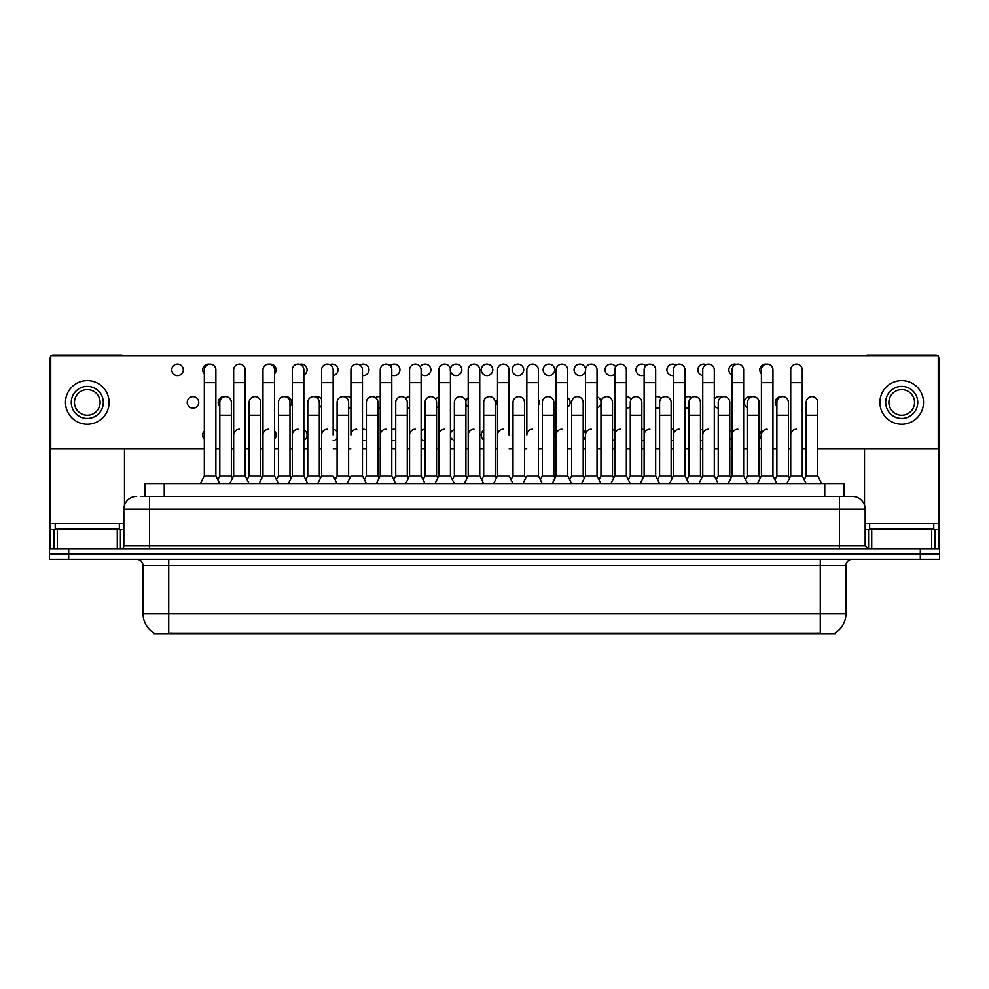 <?xml version="1.0" encoding="UTF-8"?>
<svg xmlns="http://www.w3.org/2000/svg" width="989" height="989" viewBox="0 0 989 989"><rect width="100%" height="100%" fill="white"/><g stroke="black" fill="none" stroke-linecap="round" stroke-linejoin="round"><path stroke-width="1.48" d="M145.012 496.429L145.012 483.596L843.988 483.596L843.988 496.429M835.025 633.022L835.025 633.652L153.975 633.652L153.975 633.022M154.173 633.145A22.45 22.45 0 0 1 143.071 613.773L168.723 613.773L168.723 633.145L820.277 633.145L820.277 613.773L845.929 613.773L845.929 565.683A6.416 6.416 0 0 1 852.333 559.267M143.071 613.773L143.071 565.683C142.7 561.789 140.562 559.65 136.667 559.267M834.827 633.145A22.45 22.45 0 0 0 845.929 613.773M68.686 549.006L939.55 549.006L939.55 554.137L49.45 554.137L49.45 559.267L68.686 559.267L68.686 554.137L49.45 554.137L49.45 549.006L68.686 549.006L68.686 554.137L939.55 554.137L939.55 559.267L68.686 559.267M141.452 496.429L852.333 496.429A12.82 12.82 0 0 1 865.165 509.248L865.165 545.804L868.367 549.006M141.155 496.429L149.487 496.429L149.487 509.248L123.835 509.248L123.835 545.804A3.202 3.202 0 0 1 120.633 549.006M136.667 496.429A12.82 12.82 0 0 0 123.835 509.248M852.135 496.429L847.845 496.429M786.873 483.596L790.718 475.907L802.264 475.907L806.109 483.596M821.587 483.596L817.742 475.907L806.196 475.907L804.23 479.838L802.264 475.907L802.264 369.837A5.773 5.773 0 0 0 796.491 364.063A5.773 5.773 0 0 0 790.718 370.01M757.549 483.596L761.406 475.907L772.941 475.907L774.906 479.838L776.872 475.907L788.418 475.907L789.568 478.206L790.718 475.907L790.718 382.656L802.264 382.656M790.718 382.656L790.718 369.837A5.773 5.773 0 0 1 796.85 364.076M817.742 475.907L817.742 402.412A5.773 5.773 0 0 0 812.328 396.651A5.773 5.773 0 0 1 817.742 402.412M806.196 475.907L806.196 415.232L817.742 415.232M806.196 415.232L806.196 402.412A5.773 5.773 0 0 1 812.328 396.651M790.718 434.987A5.773 5.773 0 0 1 796.491 429.214M728.238 483.596L732.083 475.907L743.629 475.907L745.595 479.838L747.56 475.907L759.095 475.907L760.257 478.206L761.406 475.907L761.406 382.656L772.941 382.656L772.941 475.907L776.798 483.596M761.406 382.656L761.406 369.837A5.773 5.773 0 0 1 767.538 364.076A5.773 5.773 0 0 1 772.941 369.837L772.941 382.656M698.914 483.596L702.759 475.907L714.305 475.907L716.271 479.838L718.237 475.907L729.783 475.907L730.933 478.206L732.083 475.907L732.083 382.656L743.629 382.656L743.629 475.907L747.474 483.596M732.083 382.656L732.083 369.837A5.773 5.773 0 0 1 738.214 364.076A5.773 5.773 0 0 1 743.629 369.837L743.629 382.656M669.59 483.596L673.447 475.907L684.981 475.907L686.947 479.838L688.913 475.907L700.459 475.907L701.609 478.206L702.759 475.907L702.759 382.656L714.305 382.656L714.305 475.907L718.15 483.596M702.759 382.656L702.759 369.837A5.773 5.773 0 0 1 708.903 364.076A5.773 5.773 0 0 1 714.305 369.837L714.305 382.656M657.636 479.838L659.601 475.907L671.135 475.907L672.297 478.206L673.447 475.907L673.447 382.656L684.981 382.656L684.981 475.907L688.839 483.596M673.447 382.656L673.447 369.837A5.773 5.773 0 0 1 679.579 364.076A5.773 5.773 0 0 1 684.981 369.837L684.981 382.656M788.418 475.907L788.418 402.412A5.773 5.773 0 0 0 783.004 396.651A5.773 5.773 0 0 1 788.418 402.412M776.872 475.907L776.872 415.232L788.418 415.232M776.872 415.232L776.872 402.412A5.773 5.773 0 0 1 783.004 396.651M759.095 475.907L759.095 402.412A5.773 5.773 0 0 0 753.692 396.651A5.773 5.773 0 0 1 759.095 402.412M747.56 475.907L747.56 415.232L759.095 415.232M747.56 415.232L747.56 402.412A5.773 5.773 0 0 1 753.692 396.651M729.783 475.907L729.783 402.412A5.773 5.773 0 0 0 724.368 396.651A5.773 5.773 0 0 1 729.783 402.412M718.237 475.907L718.237 415.232L729.783 415.232M718.237 415.232L718.237 402.412A5.773 5.773 0 0 1 724.368 396.651M761.406 475.907L761.406 434.987A5.773 5.773 0 0 1 767.167 429.214M119.348 523.354L55.223 523.354L55.223 528.485L119.348 528.485L119.348 523.354L123.835 523.354M112.931 529.77L112.931 529.127A0.643 0.643 0 0 1 113.574 528.485M112.931 529.127L61.639 529.127A0.643 0.643 0 0 0 60.997 528.485M61.639 529.127L61.639 529.77M933.777 523.354L869.652 523.354L869.652 528.485L933.777 528.485L933.777 523.354L938.907 523.354L938.907 549.006M927.361 529.77L927.361 529.127A0.643 0.643 0 0 1 928.003 528.485M927.361 529.127L876.069 529.127A0.643 0.643 0 0 0 875.426 528.485M876.069 529.127L876.069 529.77M117.271 549.006L117.271 529.77L57.3 529.77L57.3 549.006M123.106 355.916A3.202 3.202 0 0 0 121.276 355.348L53.295 355.348A3.202 3.202 0 0 0 51.465 355.916M50.736 356.621A3.202 3.202 0 0 0 50.093 358.55L50.093 529.77L57.3 529.77M124.478 448.907L124.478 505.243M117.271 529.77L123.835 529.77M50.093 549.006L50.093 529.77M931.7 549.006L931.7 529.77L871.729 529.77L871.729 549.006M937.535 355.916A3.202 3.202 0 0 0 935.705 355.348L867.724 355.348A3.202 3.202 0 0 0 865.894 355.916M864.522 448.907L864.522 505.243M938.264 356.621A3.202 3.202 0 0 1 938.907 358.55L938.907 523.354M865.165 529.77L871.729 529.77M931.7 529.77L938.907 529.77M204.327 430.969A5.773 5.773 0 0 0 204.327 439.005M366.4 430.178A5.773 5.773 0 0 0 362.469 429.263M362.469 440.711A5.773 5.773 0 0 0 366.4 439.796M395.724 429.436A5.773 5.773 0 0 0 391.792 429.721M391.792 440.253A5.773 5.773 0 0 0 395.724 440.55M425.047 429.214A5.773 5.773 0 0 0 421.116 430.833M421.116 439.153A5.773 5.773 0 0 0 425.047 440.76M454.359 429.473A5.773 5.773 0 0 0 450.428 433.714M450.428 436.273A5.773 5.773 0 0 0 454.359 440.501M483.683 430.277A5.773 5.773 0 0 0 483.683 439.709M513.007 432.032A5.773 5.773 0 0 0 513.007 437.954M193.003 396.638A5.773 5.773 0 0 0 187.23 402.412A5.773 5.773 0 0 0 193.003 408.185A5.773 5.773 0 0 0 198.764 402.412A5.773 5.773 0 0 0 193.003 396.638M224.763 396.7A5.773 5.773 0 0 0 219.805 406.43M261.825 478.206L260.663 475.907L249.129 475.907L249.129 402.412A5.773 5.773 0 0 1 254.902 396.638A5.773 5.773 0 0 0 249.129 402.585M289.987 406.43A5.773 5.773 0 0 0 285.03 396.7M321.61 399.235A5.773 5.773 0 0 0 315.17 396.873M350.934 397.603A5.773 5.773 0 0 0 345.297 397.182M380.246 396.861A5.773 5.773 0 0 0 375.437 397.652M377.946 408.136A5.773 5.773 0 0 0 380.246 407.963M409.57 396.638A5.773 5.773 0 0 0 405.564 398.32M407.27 407.678A5.773 5.773 0 0 0 409.57 408.185M438.893 396.898A5.773 5.773 0 0 0 435.704 399.333M436.582 406.578A5.773 5.773 0 0 0 438.893 407.925M468.205 397.689A5.773 5.773 0 0 0 465.831 403.314M465.906 403.697A5.773 5.773 0 0 0 468.205 407.134M497.529 399.457A5.773 5.773 0 0 0 497.529 405.366M661.295 398.32A5.773 5.773 0 0 0 655.67 396.849M655.67 407.975A5.773 5.773 0 0 0 659.601 407.666M177.525 364.063A5.773 5.773 0 0 0 171.752 369.837A5.773 5.773 0 0 0 177.525 375.61A5.773 5.773 0 0 0 183.299 369.837A5.773 5.773 0 0 0 177.525 364.063M209.285 364.125A5.773 5.773 0 0 0 204.327 373.854M249.043 483.596L245.198 475.907L233.651 475.907L233.651 369.837A5.773 5.773 0 0 1 239.425 364.063A5.773 5.773 0 0 0 233.651 370.01M274.509 373.854A5.773 5.773 0 0 0 269.552 364.125M303.833 375.029A5.773 5.773 0 0 0 301.324 364.063A5.773 5.773 0 0 0 299.692 364.298M333.157 375.536A5.773 5.773 0 0 0 338.015 369.392A5.773 5.773 0 0 0 329.819 364.607M362.469 375.56A5.773 5.773 0 0 0 368.984 369.837A5.773 5.773 0 0 0 359.959 365.065M391.792 375.103A5.773 5.773 0 0 0 399.939 369.837A5.773 5.773 0 0 0 390.086 365.745M421.116 373.99A5.773 5.773 0 0 0 430.883 369.837A5.773 5.773 0 0 0 420.226 366.758M450.428 371.11A5.773 5.773 0 0 0 461.826 369.837A5.773 5.773 0 0 0 456.065 364.063A5.773 5.773 0 0 0 450.354 370.739M487.008 364.063A5.773 5.773 0 0 0 481.235 369.837A5.773 5.773 0 0 0 487.008 375.61A5.773 5.773 0 0 0 492.782 369.837A5.773 5.773 0 0 0 487.008 364.063M517.952 364.063A5.773 5.773 0 0 0 512.178 369.837A5.773 5.773 0 0 0 517.952 375.61A5.773 5.773 0 0 0 523.725 369.837A5.773 5.773 0 0 0 517.952 364.063M548.907 364.063A5.773 5.773 0 0 0 543.134 369.837A5.773 5.773 0 0 0 548.907 375.61A5.773 5.773 0 0 0 554.681 369.837A5.773 5.773 0 0 0 548.907 364.063M579.851 364.063A5.773 5.773 0 0 0 574.077 369.837A5.773 5.773 0 0 0 579.851 375.61A5.773 5.773 0 0 0 585.624 369.837A5.773 5.773 0 0 0 579.851 364.063M615.69 366.771A5.773 5.773 0 0 0 605.033 369.837A5.773 5.773 0 0 0 614.799 373.99M673.447 429.263A5.773 5.773 0 0 0 671.135 429.436M671.135 440.55A5.773 5.773 0 0 0 673.447 440.711M702.759 429.288A5.773 5.773 0 0 0 700.459 430.178M700.459 439.808A5.773 5.773 0 0 0 702.759 440.698M732.083 429.795A5.773 5.773 0 0 0 729.783 431.81M729.783 438.176A5.773 5.773 0 0 0 732.083 440.192M761.406 430.969A5.773 5.773 0 0 0 761.406 439.005M691.435 397.652A5.773 5.773 0 0 0 684.981 397.603M684.981 407.221A5.773 5.773 0 0 0 688.913 408.136M721.562 397.182A5.773 5.773 0 0 0 714.305 399.222M714.305 405.601A5.773 5.773 0 0 0 718.237 408.111M751.702 396.873A5.773 5.773 0 0 0 744.445 401.126A5.773 5.773 0 0 0 747.56 407.604M781.829 396.7A5.773 5.773 0 0 0 776.872 406.43M645.817 365.745A5.773 5.773 0 0 0 635.976 369.837A5.773 5.773 0 0 0 644.123 375.091M675.957 365.077A5.773 5.773 0 0 0 666.92 369.837A5.773 5.773 0 0 0 673.447 375.56M706.084 364.607A5.773 5.773 0 0 0 697.888 369.392A5.773 5.773 0 0 0 702.759 375.536M736.224 364.298A5.773 5.773 0 0 0 728.967 368.551A5.773 5.773 0 0 0 732.083 375.029M766.364 364.125A5.773 5.773 0 0 0 761.406 373.854M811.969 396.638A5.773 5.773 0 0 0 806.196 402.585M303.833 440.179A5.773 5.773 0 0 0 303.833 429.795M553.865 437.942A5.773 5.773 0 0 0 553.865 432.032M612.5 440.501A5.773 5.773 0 0 0 614.799 439.141M614.799 430.833A5.773 5.773 0 0 0 612.5 429.473M319.311 407.604A5.773 5.773 0 0 0 321.61 405.589M567.711 407.122A5.773 5.773 0 0 0 567.711 397.702M626.346 408.185A5.773 5.773 0 0 0 630.277 406.566M631.167 399.346A5.773 5.773 0 0 0 626.346 396.638M817.742 448.907L938.264 448.907L938.264 355.916L50.736 355.916L50.736 448.907L204.327 448.907M215.874 448.907L219.805 448.907M231.352 448.907L233.651 448.907M245.198 448.907L249.129 448.907M260.663 448.907L262.975 448.907M274.509 448.907L278.441 448.907M289.987 448.907L292.287 448.907M303.833 448.907L307.764 448.907M319.311 448.907L321.61 448.907M333.157 448.907L337.088 448.907M348.623 448.907L350.934 448.907M362.469 448.907L366.4 448.907M377.946 448.907L380.246 448.907M391.792 448.907L395.724 448.907M407.27 448.907L409.57 448.907M421.116 448.907L425.047 448.907M436.582 448.907L438.893 448.907M450.428 448.907L454.359 448.907M465.906 448.907L468.205 448.907M479.752 448.907L483.683 448.907M495.229 448.907L497.529 448.907M509.075 448.907L513.007 448.907M524.541 448.907L526.84 448.907M538.387 448.907L542.318 448.907M553.865 448.907L556.164 448.907M567.711 448.907L571.642 448.907M583.189 448.907L585.488 448.907M597.022 448.907L600.953 448.907M612.5 448.907L614.799 448.907M626.346 448.907L630.277 448.907M641.824 448.907L644.123 448.907M655.67 448.907L659.601 448.907M671.135 448.907L673.447 448.907M684.981 448.907L688.913 448.907M700.459 448.907L702.759 448.907M714.305 448.907L718.237 448.907M729.783 448.907L732.083 448.907M743.629 448.907L747.56 448.907M759.095 448.907L761.406 448.907M772.941 448.907L776.872 448.907M788.418 448.907L790.718 448.907M802.264 448.907L806.196 448.907M597.022 407.925A5.773 5.773 0 0 0 597.022 396.898M538.387 405.366A5.773 5.773 0 0 0 538.387 399.457M348.623 408.111A5.773 5.773 0 0 0 350.934 407.221M641.824 440.76A5.773 5.773 0 0 0 644.123 440.253M644.123 429.733A5.773 5.773 0 0 0 641.824 429.214M583.189 439.697A5.773 5.773 0 0 0 585.488 436.248M585.488 433.726A5.773 5.773 0 0 0 583.189 430.277M333.157 440.686A5.773 5.773 0 0 0 337.088 438.164M337.088 431.81A5.773 5.773 0 0 0 333.157 429.288M274.509 439.005A5.773 5.773 0 0 0 274.509 430.969M87.292 386.378A16.034 16.034 0 0 0 71.257 402.412A16.034 16.034 0 0 0 87.292 418.446A16.034 16.034 0 0 0 103.313 402.412A16.034 16.034 0 0 0 87.292 386.378M87.292 389.592A12.82 12.82 0 0 0 74.459 402.412A12.82 12.82 0 0 0 87.292 415.232A12.82 12.82 0 0 0 100.112 402.412A12.82 12.82 0 0 0 87.292 389.592M87.292 424.219A21.807 21.807 0 0 0 109.087 402.412A21.807 21.807 0 0 0 87.292 380.604A21.807 21.807 0 0 0 65.484 402.412A21.807 21.807 0 0 0 87.292 424.219M901.708 386.378A16.034 16.034 0 0 0 885.687 402.412A16.034 16.034 0 0 0 901.708 418.446A16.034 16.034 0 0 0 917.743 402.412A16.034 16.034 0 0 0 901.708 386.378M901.708 389.592A12.82 12.82 0 0 0 888.888 402.412A12.82 12.82 0 0 0 901.708 415.232A12.82 12.82 0 0 0 914.541 402.412A12.82 12.82 0 0 0 901.708 389.592M901.708 424.219A21.807 21.807 0 0 0 923.516 402.412A21.807 21.807 0 0 0 901.708 380.604A21.807 21.807 0 0 0 879.913 402.412A21.807 21.807 0 0 0 901.708 424.219M700.459 475.907L700.459 402.412A5.773 5.773 0 0 0 695.057 396.651A5.773 5.773 0 0 1 700.459 402.412M688.913 475.907L688.913 415.232L700.459 415.232M688.913 415.232L688.913 402.412A5.773 5.773 0 0 1 695.057 396.651M732.083 434.987A5.773 5.773 0 0 1 737.856 429.214M702.759 475.907L702.759 434.987A5.773 5.773 0 0 1 708.532 429.214M684.981 475.907L684.981 434.987M673.447 434.987A5.773 5.773 0 0 1 679.22 429.214M640.279 483.596L644.123 475.907L655.67 475.907L659.515 483.596M655.67 475.907L655.67 369.837A5.773 5.773 0 0 0 649.897 364.063A5.773 5.773 0 0 1 650.255 364.076M628.312 479.838L630.277 475.907L641.824 475.907L642.974 478.206L644.123 475.907L644.123 382.656L655.67 382.656M644.123 382.656L644.123 369.837A5.773 5.773 0 0 1 649.897 364.063M610.955 483.596L614.799 475.907L626.346 475.907L630.191 483.596M626.346 475.907L626.346 369.837A5.773 5.773 0 0 0 620.573 364.063A5.773 5.773 0 0 1 620.944 364.076M581.643 483.596L585.488 475.907L597.022 475.907L598.988 479.838L600.953 475.907L612.5 475.907L613.65 478.206L614.799 475.907L614.799 382.656L626.346 382.656M614.799 382.656L614.799 369.837A5.773 5.773 0 0 1 620.573 364.063M552.319 483.596L556.164 475.907L567.711 475.907L569.676 479.838L571.642 475.907L583.189 475.907L584.338 478.206L585.488 475.907L585.488 382.656L597.022 382.656L597.022 475.907L600.879 483.596M585.488 382.656L585.488 369.837A5.773 5.773 0 0 1 591.62 364.076A5.773 5.773 0 0 1 597.022 369.837L597.022 382.656M540.353 479.838L542.318 475.907L553.865 475.907L555.014 478.206L556.164 475.907L556.164 382.656L567.711 382.656L567.711 475.907L571.555 483.596M556.164 382.656L556.164 369.837A5.773 5.773 0 0 1 562.296 364.076A5.773 5.773 0 0 1 567.711 369.837L567.711 382.656M671.135 475.907L671.135 402.412A5.773 5.773 0 0 0 665.733 396.651A5.773 5.773 0 0 1 671.135 402.412M659.601 475.907L659.601 415.232L671.135 415.232M659.601 415.232L659.601 402.412A5.773 5.773 0 0 1 665.733 396.651M641.824 475.907L641.824 402.412A5.773 5.773 0 0 0 636.409 396.651A5.773 5.773 0 0 1 641.824 402.412M630.277 475.907L630.277 415.232L641.824 415.232M630.277 415.232L630.277 402.412A5.773 5.773 0 0 1 636.409 396.651M612.5 475.907L612.5 402.412A5.773 5.773 0 0 0 607.098 396.651A5.773 5.773 0 0 1 612.5 402.412M600.953 475.907L600.953 415.232L612.5 415.232M600.953 415.232L600.953 402.412A5.773 5.773 0 0 1 607.098 396.651M583.189 475.907L583.189 402.412A5.773 5.773 0 0 0 577.774 396.651A5.773 5.773 0 0 1 583.189 402.412M571.642 475.907L571.642 415.232L583.189 415.232M571.642 415.232L571.642 402.412A5.773 5.773 0 0 1 577.774 396.651M644.123 434.987A5.773 5.773 0 0 1 649.897 429.214M614.799 434.987A5.773 5.773 0 0 1 620.573 429.214M585.488 434.987A5.773 5.773 0 0 1 591.261 429.214M522.996 483.596L526.84 475.907L538.387 475.907L542.232 483.596M538.387 475.907L538.387 369.837A5.773 5.773 0 0 0 532.614 364.063A5.773 5.773 0 0 1 532.984 364.076M532.614 429.214A5.773 5.773 0 0 0 526.84 434.987L526.84 382.656L538.387 382.656M526.84 382.656L526.84 369.837A5.773 5.773 0 0 1 532.614 364.063M493.684 483.596L497.529 475.907L509.075 475.907L512.92 483.596M509.075 434.987L509.075 369.837A5.773 5.773 0 0 0 503.302 364.063A5.773 5.773 0 0 1 503.661 364.076M481.717 479.838L483.683 475.907L495.229 475.907L496.379 478.206L497.529 475.907L497.529 382.656L509.075 382.656M497.529 382.656L497.529 369.837A5.773 5.773 0 0 1 503.302 364.063M464.36 483.596L468.205 475.907L479.752 475.907L483.596 483.596M479.752 475.907L479.752 369.837A5.773 5.773 0 0 0 473.978 364.063A5.773 5.773 0 0 1 474.337 364.076M468.205 475.907L468.205 382.656L479.752 382.656M468.205 382.656L468.205 369.837A5.773 5.773 0 0 1 473.978 364.063M435.036 483.596L438.893 475.907L450.428 475.907L454.285 483.596M450.428 475.907L450.428 369.837A5.773 5.773 0 0 0 444.654 364.063A5.773 5.773 0 0 1 445.025 364.076M438.893 475.907L438.893 382.656L450.428 382.656M438.893 382.656L438.893 369.837A5.773 5.773 0 0 1 444.654 364.063M405.725 483.596L409.57 475.907L421.116 475.907L424.961 483.596M421.116 475.907L421.116 369.837A5.773 5.773 0 0 0 415.343 364.063A5.773 5.773 0 0 1 415.701 364.076M409.57 475.907L409.57 382.656L421.116 382.656M409.57 382.656L409.57 369.837A5.773 5.773 0 0 1 415.343 364.063M376.401 483.596L380.246 475.907L391.792 475.907L395.637 483.596M391.792 475.907L391.792 369.837A5.773 5.773 0 0 0 386.019 364.063A5.773 5.773 0 0 1 386.378 364.076M380.246 475.907L380.246 382.656L391.792 382.656M380.246 382.656L380.246 369.837A5.773 5.773 0 0 1 386.019 364.063M553.865 475.907L553.865 402.412A5.773 5.773 0 0 0 548.45 396.651A5.773 5.773 0 0 1 553.865 402.412M542.318 475.907L542.318 415.232L553.865 415.232M542.318 415.232L542.318 402.412A5.773 5.773 0 0 1 548.45 396.651M511.041 479.838L513.007 475.907L524.541 475.907L525.691 478.206M524.541 475.907L524.541 402.412A5.773 5.773 0 0 0 519.138 396.651A5.773 5.773 0 0 1 524.541 402.412M513.007 475.907L513.007 415.232L524.541 415.232M513.007 415.232L513.007 402.412A5.773 5.773 0 0 1 519.138 396.651M495.229 475.907L495.229 402.412A5.773 5.773 0 0 0 489.815 396.651A5.773 5.773 0 0 1 495.229 402.412M483.683 475.907L483.683 415.232L495.229 415.232M483.683 415.232L483.683 402.412A5.773 5.773 0 0 1 489.815 396.651M452.393 479.838L454.359 475.907L465.906 475.907L467.055 478.206M465.906 475.907L465.906 402.412A5.773 5.773 0 0 0 460.491 396.651A5.773 5.773 0 0 1 465.906 402.412M454.359 475.907L454.359 415.232L465.906 415.232M454.359 415.232L454.359 402.412A5.773 5.773 0 0 1 460.491 396.651M423.082 479.838L425.047 475.907L436.582 475.907L437.731 478.206M436.582 475.907L436.582 402.412A5.773 5.773 0 0 0 431.179 396.651A5.773 5.773 0 0 1 436.582 402.412M425.047 475.907L425.047 415.232L436.582 415.232M425.047 415.232L425.047 402.412A5.773 5.773 0 0 1 431.179 396.651M393.758 479.838L395.724 475.907L407.27 475.907L408.42 478.206M407.27 475.907L407.27 402.412A5.773 5.773 0 0 0 401.855 396.651A5.773 5.773 0 0 1 407.27 402.412M395.724 475.907L395.724 415.232L407.27 415.232M395.724 415.232L395.724 402.412A5.773 5.773 0 0 1 401.855 396.651M556.164 434.987A5.773 5.773 0 0 1 561.937 429.214M497.529 434.987A5.773 5.773 0 0 1 503.302 429.214M468.205 434.987A5.773 5.773 0 0 1 473.978 429.214M438.893 434.987A5.773 5.773 0 0 1 444.654 429.214M409.57 434.987A5.773 5.773 0 0 1 415.343 429.214M347.077 483.596L350.934 475.907L362.469 475.907L366.326 483.596M362.469 475.907L362.469 369.837A5.773 5.773 0 0 0 356.695 364.063A5.773 5.773 0 0 1 357.066 364.076M356.695 429.214A5.773 5.773 0 0 0 350.934 434.987L350.934 382.656L362.469 382.656M350.934 382.656L350.934 369.837A5.773 5.773 0 0 1 356.695 364.063M317.766 483.596L321.61 475.907L333.157 475.907L337.002 483.596M333.157 434.987L333.157 369.837A5.773 5.773 0 0 0 327.384 364.063A5.773 5.773 0 0 1 327.742 364.076M321.61 475.907L321.61 382.656L333.157 382.656M321.61 382.656L321.61 369.837A5.773 5.773 0 0 1 327.384 364.063M288.442 483.596L292.287 475.907L303.833 475.907L307.678 483.596M320.461 478.206L319.311 475.907L307.764 475.907L305.799 479.838L303.833 475.907L303.833 369.837A5.773 5.773 0 0 0 298.06 364.063A5.773 5.773 0 0 1 298.431 364.076M259.118 483.596L262.975 475.907L274.509 475.907L276.475 479.838L278.441 475.907L289.987 475.907L291.137 478.206L292.287 475.907L292.287 382.656L303.833 382.656M292.287 382.656L292.287 369.837A5.773 5.773 0 0 1 298.06 364.063M262.975 475.907L262.975 382.656L274.509 382.656L274.509 475.907L278.366 483.596M262.975 382.656L262.975 369.837A5.773 5.773 0 0 1 269.107 364.076A5.773 5.773 0 0 1 274.509 369.837L274.509 382.656M239.425 429.214A5.773 5.773 0 0 0 233.651 434.987L233.651 475.907L229.807 483.596M249.129 475.907L247.163 479.838L245.198 475.907L245.198 369.837A5.773 5.773 0 0 0 239.425 364.063A5.773 5.773 0 0 1 239.783 364.076M200.483 483.596L204.327 475.907L215.874 475.907L219.719 483.596M215.874 475.907L215.874 369.837A5.773 5.773 0 0 0 210.101 364.063A5.773 5.773 0 0 1 210.472 364.076M204.327 475.907L204.327 382.656L215.874 382.656M204.327 382.656L204.327 369.837A5.773 5.773 0 0 1 210.101 364.063M364.434 479.838L366.4 475.907L377.946 475.907L379.096 478.206M377.946 475.907L377.946 402.412A5.773 5.773 0 0 0 372.544 396.651A5.773 5.773 0 0 1 377.946 402.412M366.4 475.907L366.4 415.232L377.946 415.232M366.4 415.232L366.4 402.412A5.773 5.773 0 0 1 372.544 396.651M335.123 479.838L337.088 475.907L348.623 475.907L349.785 478.206M348.623 475.907L348.623 402.412A5.773 5.773 0 0 0 343.22 396.651A5.773 5.773 0 0 1 348.623 402.412M337.088 475.907L337.088 415.232L348.623 415.232M337.088 415.232L337.088 402.412A5.773 5.773 0 0 1 343.22 396.651M319.311 475.907L319.311 402.412A5.773 5.773 0 0 0 313.896 396.651A5.773 5.773 0 0 1 319.311 402.412M307.764 475.907L307.764 415.232L319.311 415.232M307.764 415.232L307.764 402.412A5.773 5.773 0 0 1 313.896 396.651M289.987 475.907L289.987 402.412A5.773 5.773 0 0 0 284.585 396.651A5.773 5.773 0 0 1 289.987 402.412M278.441 475.907L278.441 415.232L289.987 415.232M278.441 415.232L278.441 402.412A5.773 5.773 0 0 1 284.585 396.651M260.663 475.907L260.663 402.412A5.773 5.773 0 0 0 255.261 396.651A5.773 5.773 0 0 1 260.663 402.412M217.84 479.838L219.805 475.907L231.352 475.907L232.502 478.206M231.352 475.907L231.352 402.412A5.773 5.773 0 0 0 225.937 396.651A5.773 5.773 0 0 1 231.352 402.412M219.805 475.907L219.805 415.232L231.352 415.232M219.805 415.232L219.805 402.412A5.773 5.773 0 0 1 225.937 396.651M380.246 434.987A5.773 5.773 0 0 1 386.019 429.214M321.61 434.987A5.773 5.773 0 0 1 327.384 429.214M292.287 434.987A5.773 5.773 0 0 1 298.06 429.214M262.975 434.987A5.773 5.773 0 0 1 268.748 429.214M245.198 475.907L245.198 434.987M817.705 633.652L817.705 633.022M171.295 633.652L171.295 633.022M164.248 496.429L164.248 483.596M824.752 496.429L824.752 483.596M820.277 559.267L820.277 565.683L143.071 565.683M845.929 565.683L820.277 565.683L820.277 613.773L168.723 613.773L168.723 559.267M920.314 559.267L920.314 549.006M149.487 549.006L149.487 545.804L865.165 545.804M123.835 545.804L149.487 545.804L149.487 509.248L839.513 509.248L839.513 549.006M865.165 509.248L839.513 509.248L839.513 496.429M55.223 523.354L50.093 523.354M120.423 529.77L120.423 549.006M50.142 529.77L50.142 549.006M54.148 549.006L54.148 529.77M869.652 523.354L865.165 523.354M938.858 549.006L938.858 529.77M934.852 529.77L934.852 549.006M868.577 549.006L868.577 529.77M233.651 382.656L245.198 382.656M249.129 415.232L260.663 415.232"/></g></svg>
